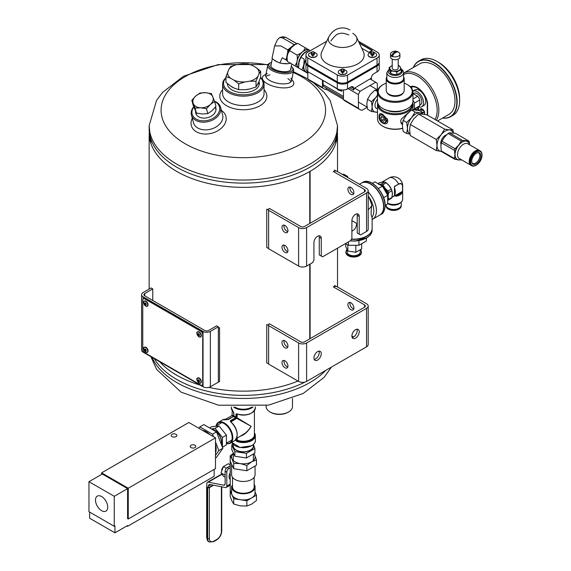 <?xml version="1.0" encoding="UTF-8"?>
<svg xmlns="http://www.w3.org/2000/svg" width="571" height="571" viewBox="0 0 571 571"><rect width="100%" height="100%" fill="white"/><g stroke="black" fill="none" stroke-linecap="round" stroke-linejoin="round"><path stroke-width="0.86" d="M309.76 338.839L309.76 264.23L309.767 338.831M337.518 132.986A94.186 54.373 180 0 1 310.103 171.336A2.355 1.356 0 0 1 309.767 171.528L309.767 223.468L309.76 171.528A94.186 54.373 180 0 1 207.18 183.191A94.186 54.373 180 0 1 149.152 132.986M310.103 338.639L310.103 264.038L310.089 338.646M310.103 223.282L310.103 171.336L310.089 223.282M297.983 381.057A94.186 54.373 180 0 1 208.858 387.374A94.186 54.373 0 0 0 297.983 381.057M200.121 385.082A94.186 54.373 180 0 1 159.652 361.721A94.186 54.373 0 0 0 176.739 375.218A94.186 54.373 0 0 0 200.121 385.082M353.763 308.904A4.24 2.448 60 0 1 349.895 303.365A4.24 2.448 60 0 1 350.023 302.43M333.907 286.442L336.576 286.442L366.539 303.751A5.653 3.262 180 0 1 368.195 306.056A5.653 3.262 180 0 1 366.539 308.361L306.606 342.964A5.653 3.262 180 0 1 298.612 342.964L268.641 325.663L268.641 364.112L298.612 381.414A5.653 3.262 -0 0 0 306.606 381.414L366.539 346.811A5.653 3.262 -0 0 0 368.195 344.506L368.195 306.056M347.896 304.514A4.24 2.448 60 0 1 348.774 302.58A4.24 2.448 60 0 1 353.014 305.021A4.24 2.448 60 0 1 353.014 309.917A4.24 2.448 60 0 1 349.745 308.783A4.24 2.448 60 0 1 347.896 304.514M333.243 286.828L364.548 304.9L364.548 307.205A2.826 1.634 -0 0 0 365.376 306.056A2.826 1.634 -0 0 0 364.548 304.9M352.164 337.49A5.182 2.991 120 0 0 353.556 337.004L351.893 336.048M364.548 307.205L304.607 341.815A2.826 1.634 180 0 1 300.61 341.815L269.312 323.743M268.641 324.128L268.641 325.663M359.216 331.815A5.182 2.991 120 0 0 358.145 329.446A5.182 2.991 120 0 0 352.964 332.436A5.182 2.991 120 0 0 352.964 338.417A5.182 2.991 120 0 0 355.555 338.16A5.182 2.991 120 0 0 359.216 331.815M321.259 353.735A5.182 2.991 120 0 0 320.181 351.358A5.182 2.991 120 0 0 315.006 354.348A5.182 2.991 120 0 0 315.006 360.337A5.182 2.991 120 0 0 317.59 360.08A5.182 2.991 120 0 0 321.259 353.735M353.556 337.004A5.182 2.991 120 0 0 356.946 329.217M314.207 359.409A5.182 2.991 120 0 0 315.599 358.923A5.182 2.991 120 0 0 318.982 351.129M287.955 366.04A4.24 2.448 -120 0 0 286.107 361.771A4.24 2.448 -120 0 0 282.845 360.636A4.24 2.448 -120 0 0 282.845 365.533A4.24 2.448 -120 0 0 287.077 367.974A4.24 2.448 -120 0 0 287.955 366.04M287.955 346.04A4.24 2.448 -120 0 0 286.107 341.779A4.24 2.448 -120 0 0 282.845 340.644A4.24 2.448 -120 0 0 282.845 345.534A4.24 2.448 -120 0 0 287.077 347.982A4.24 2.448 -120 0 0 287.955 346.04M284.094 360.494A4.24 2.448 -120 0 0 284.836 364.377A4.24 2.448 -120 0 0 287.827 366.967M284.094 340.502A4.24 2.448 -120 0 0 284.836 344.384A4.24 2.448 -120 0 0 287.827 346.975M353.763 193.548A4.24 2.448 60 0 1 349.895 188.002A4.24 2.448 60 0 1 350.023 187.074M333.907 171.086L336.576 171.086L366.539 188.387A5.653 3.262 180 0 1 368.195 190.693A5.653 3.262 180 0 1 366.539 192.998L306.606 227.608A5.653 3.262 180 0 1 298.612 227.608L268.641 210.306L268.641 248.756L298.612 266.057A5.653 3.262 0 0 0 306.606 266.057L312.601 262.596L313.929 260.29L313.929 242.604A5.182 2.991 120 0 1 316.191 237.386A5.182 2.991 120 0 1 320.181 236.001A5.182 2.991 120 0 1 321.259 238.371L321.259 256.058L322.586 256.829L350.558 240.677L351.893 238.371L351.893 220.684L357.218 223.761M347.896 189.158A4.24 2.448 60 0 1 348.774 187.217A4.24 2.448 60 0 1 353.014 189.665A4.24 2.448 60 0 1 353.014 194.554A4.24 2.448 60 0 1 349.745 193.419A4.24 2.448 60 0 1 347.896 189.158M333.243 171.471L364.548 189.543L364.548 191.849A2.826 1.634 0 0 0 365.376 190.693A2.826 1.634 0 0 0 364.548 189.543M356.946 213.854A5.182 2.991 120 0 1 357.218 215.303L357.218 232.989L360.551 234.909L366.539 231.455A5.653 3.262 0 0 0 368.195 229.142L368.195 190.693M364.548 191.849L304.607 226.451A2.826 1.634 180 0 1 300.61 226.451L269.312 208.379M268.641 208.765L268.641 210.306M359.216 234.146L359.216 216.459A5.182 2.991 120 0 0 358.145 214.082A5.182 2.991 120 0 0 354.156 215.474A5.182 2.991 120 0 0 351.893 220.684M321.259 256.058L319.26 254.909L319.26 237.222A5.182 2.991 120 0 0 318.982 235.773M287.955 250.676A4.24 2.448 -120 0 0 286.107 246.408A4.24 2.448 -120 0 0 282.845 245.273A4.24 2.448 -120 0 0 282.845 250.169A4.24 2.448 -120 0 0 287.077 252.618A4.24 2.448 -120 0 0 287.955 250.676M287.955 230.684A4.24 2.448 -120 0 0 286.107 226.416A4.24 2.448 -120 0 0 282.845 225.281A4.24 2.448 -120 0 0 282.845 230.177A4.24 2.448 -120 0 0 287.077 232.625A4.24 2.448 -120 0 0 287.955 230.684M284.094 245.13A4.24 2.448 -120 0 0 284.836 249.013A4.24 2.448 -120 0 0 287.827 251.604M284.094 225.138A4.24 2.448 -120 0 0 284.836 229.021A4.24 2.448 -120 0 0 287.827 231.612M291.289 66.307A12.241 4.996 -168.4 0 1 292.045 67.1A12.241 4.996 -168.4 0 1 279.869 71.989A12.241 4.996 -168.4 0 1 270.59 62.71A12.241 4.996 -168.4 0 1 271.603 62.282M290.925 68.099A10.364 4.233 -168.4 0 1 289.568 70.804A10.364 4.233 -168.4 0 1 280.026 71.232A10.364 4.233 -168.4 0 1 271.411 67.085A10.364 4.233 -168.4 0 1 271.232 64.066M292.045 67.1L292.737 67.942A13.183 5.382 -168.4 0 1 293.615 70.576A13.183 5.382 -168.4 0 1 279.619 73.209A13.183 5.382 -168.4 0 1 267.785 65.294A13.183 5.382 -168.4 0 1 269.626 63.21L270.59 62.71M225.988 77.927A19.778 11.42 0 0 0 243.574 94.836A19.778 11.42 0 0 0 260.44 77.685M259.063 81.689A16.009 9.243 180 0 1 254.659 89.954A16.009 9.243 180 0 1 232.012 89.954A16.009 9.243 180 0 1 227.322 83.516M225.988 77.642A20.72 11.962 0 0 0 222.611 84.187A20.72 11.962 0 0 0 243.332 96.149A20.72 11.962 0 0 0 264.052 84.187A20.72 11.962 0 0 0 260.504 77.492M222.611 89.697A23.547 13.59 0 0 0 229.271 107.055A23.547 13.59 0 0 0 259.983 105.763A23.547 13.59 0 0 0 264.052 89.697M222.611 84.187L222.611 93.565A20.72 11.962 0 0 0 235.402 104.614A20.72 11.962 0 0 0 257.985 102.023A20.72 11.962 0 0 0 264.052 93.565L264.052 84.187M192.299 118.276A17.894 12.655 -15 0 0 199.786 133.236A17.894 12.655 -15 0 0 222.405 127.176A17.894 12.655 -15 0 0 221.412 110.481M193.726 106.698A15.067 10.656 -15 0 0 191.442 115.085L193.498 122.765A15.067 10.656 -15 0 0 210.813 129.16A15.067 10.656 -15 0 0 222.611 114.964L220.556 107.284A15.067 10.656 -15 0 0 216.288 102.059A15.067 10.656 -15 0 0 214.546 101.224M290.839 78.227A13.183 5.382 -168.4 0 1 291.553 80.647A13.183 5.382 -168.4 0 1 277.556 83.28A13.183 5.382 -168.4 0 1 265.722 75.365A13.183 5.382 -168.4 0 1 267.328 73.416M287.884 78.591A13.183 5.382 -168.4 0 1 290.917 81.839M265.836 76.707A13.183 5.382 -168.4 0 1 269.905 74.908M291.788 79.505L292.894 80.996A16.009 6.538 -168.4 0 1 276.771 87.135A16.009 6.538 -168.4 0 1 264.352 75.158L265.958 74.216M195.639 111.402A10.385 7.344 -15 0 0 207.13 117.776A10.385 7.344 -15 0 0 215.517 106.948M193.826 106.97A14.125 9.992 -15 0 0 197.887 119.903A14.125 9.992 -15 0 0 216.552 115.606A14.125 9.992 -15 0 0 215.474 101.981A14.125 9.992 -15 0 0 214.667 101.559M191.442 115.085A15.067 10.656 -15 0 0 208.758 121.473A15.067 10.656 -15 0 0 220.556 107.284M334.049 171.086L336.005 171.086L334.556 170.001M268.641 208.85L268.641 209.978L266.764 209.136L266.764 247.593L268.641 248.428M334.049 286.442L336.005 286.442L334.556 285.357M268.641 324.207L268.641 325.334L266.764 324.499L266.764 362.949L268.641 363.784M218.35 382.049L219.571 381.514L219.571 327.683L218.35 328.218M176.739 379.451A94.186 54.373 0 0 0 305.157 382.02A94.186 54.373 0 0 1 176.739 379.451A94.186 54.373 0 0 1 154.206 358.574A94.186 54.373 0 0 0 176.739 379.451M176.739 167.203A94.186 54.373 0 0 0 279.376 178.987A94.186 54.373 0 0 0 337.518 128.753A94.186 54.373 180 0 1 279.376 178.987A94.186 54.373 180 0 1 176.739 167.203A94.186 54.373 180 0 1 149.152 128.753A94.186 54.373 0 0 0 176.739 167.203M149.152 128.753L149.152 125.67L151.044 143.835A94.186 54.373 0 0 0 176.739 171.436A94.186 54.373 0 0 0 270.468 185.054A94.186 54.373 0 0 0 335.627 143.835L337.518 125.663A94.186 54.373 180 0 1 279.376 175.904A94.186 54.373 180 0 1 176.739 164.12A94.186 54.373 180 0 1 149.152 125.67L156.554 100.417L162.507 92.452L183.448 76.286L218.072 64.616L268.092 64.53M266.115 405.553L266.115 406.566A13.183 7.616 0 0 0 269.976 411.948L270.64 412.333A12.241 7.066 0 0 0 287.955 412.333L288.619 411.948A13.183 7.616 0 0 0 292.48 406.566L292.48 398.444M269.976 411.948A13.183 7.616 0 0 0 288.619 411.948M144.763 295.835L144.763 293.523A2.826 1.634 0 0 0 143.935 294.679A2.826 1.634 0 0 0 144.763 295.835L204.696 330.438A2.826 1.634 180 0 0 208.693 330.438L216.687 325.827L218.35 326.783L210.364 331.401L210.364 386.767L218.35 382.156L218.35 326.783M144.763 293.523L152.757 288.912L152.757 300.446M210.364 386.767A5.182 2.991 180 0 1 203.033 386.767L143.1 352.164A5.182 2.991 180 0 1 141.579 350.044L141.579 294.679A5.182 2.991 0 0 1 143.1 292.566L151.087 287.948L152.757 288.912M141.579 294.679A5.182 2.991 0 0 0 143.1 296.792L203.033 331.401A5.182 2.991 0 0 0 210.364 331.401M142.764 349.281L142.764 300.06A2.826 1.634 60 0 1 143.35 298.769A2.826 1.634 60 0 1 144.763 298.911L200.706 331.209A2.826 1.634 60 0 1 202.705 334.67L202.705 383.883A2.826 1.634 60 0 1 202.12 385.175A2.826 1.634 60 0 1 200.706 385.04L144.763 352.742A2.826 1.634 60 0 1 142.764 349.281M143.528 298.69A2.826 1.634 60 0 1 143.685 298.576A2.826 1.634 60 0 1 145.098 298.719L201.035 331.016A2.826 1.634 60 0 1 203.033 334.478L203.033 383.691A2.826 1.634 60 0 1 202.448 384.982A2.826 1.634 60 0 1 202.277 385.061M403.283 92.809A8.372 4.832 180 0 1 395.211 96.356A8.372 4.832 180 0 1 387.138 92.809M389.087 94.329A8.372 4.832 -0 0 0 389.294 94.458A8.372 4.832 -0 0 0 401.135 94.458L401.135 94.458A8.372 4.832 -0 0 0 401.334 94.329M382.691 115.385A4.34 2.505 -120 0 0 379.622 117.155A4.34 2.505 -120 0 0 382.691 122.472A4.34 2.505 -120 0 0 385.76 120.702A4.34 2.505 -120 0 0 382.691 115.385M381.735 120.295L380.771 117.819L381.735 116.448L383.655 117.562L384.618 120.038L383.655 121.409L381.735 120.295L384.169 118.889M407.501 84.715A17.751 10.249 180 0 1 407.765 84.865A17.751 10.249 180 0 1 412.961 92.109L412.961 101.174A17.751 10.249 180 0 1 407.765 108.419A17.751 10.249 180 0 1 382.656 108.419A17.751 10.249 180 0 1 377.46 101.174L377.46 92.109A17.751 10.249 180 0 1 382.656 84.865A17.751 10.249 180 0 1 382.663 84.865A17.751 10.249 180 0 1 382.92 84.715M412.961 92.109A17.751 10.249 180 0 1 395.211 102.359A17.751 10.249 180 0 1 377.46 92.109M407.501 108.569A17.03 9.835 180 0 1 407.251 108.711A17.03 9.835 180 0 1 383.17 108.711A17.03 9.835 180 0 1 382.92 108.569M404.182 83.166A17.03 9.835 180 0 1 407.251 84.572A17.03 9.835 180 0 1 407.251 98.476A17.03 9.835 180 0 1 383.17 98.476A17.03 9.835 180 0 1 383.17 84.572A17.03 9.835 180 0 1 386.239 83.166M387.459 110.517A13.854 7.994 -0 0 0 402.962 110.517M377.717 102.908A17.701 10.221 -0 0 0 377.51 104.472L377.51 118.932A17.701 10.221 -0 0 0 382.691 126.155A17.701 10.221 -0 0 0 402.562 128.225M402.398 124.585C400.642 123.236 400.278 121.416 401.313 119.139L408.265 112.801M377.51 104.472A17.701 10.221 -0 0 0 388.437 113.914A17.701 10.221 -0 0 0 407.73 111.702A17.701 10.221 -0 0 0 412.912 104.472A17.701 10.221 -0 0 0 412.705 102.908M379.13 115.977C379.123 113.493 380.307 112.951 382.691 114.343L387.538 119.546C389.401 127.404 377.745 123.415 379.13 115.977M382.955 126.305A16.987 9.807 -0 0 0 383.198 126.448A16.987 9.807 -0 0 0 402.576 128.354M378.23 104.165A16.987 9.807 -0 0 0 388.93 113.001A16.987 9.807 -0 0 0 407.223 110.824A16.987 9.807 -0 0 0 412.191 104.165M382.777 122.522A4.582 2.648 -120 0 0 382.863 122.572A4.582 2.648 -120 0 0 385.154 122.801L386.11 122.244L387.452 119.546M383.077 114.578L381.528 114.314L380.572 114.864A4.582 2.648 -120 0 0 379.622 116.962A4.582 2.648 -120 0 0 379.622 117.062M385.154 122.801A4.582 2.648 -120 0 0 385.853 119.125A4.582 2.648 -120 0 0 382.863 115.092A4.582 2.648 -120 0 0 380.572 114.864M382.434 116.855L380.771 117.819M386.838 76.971A8.972 5.182 -0 0 0 386.239 78.827L386.239 90.546A8.972 5.182 -0 0 0 388.865 94.208A8.972 5.182 -0 0 0 401.556 94.208L401.556 94.208A8.972 5.182 -0 0 0 404.182 90.546L404.182 78.827A8.972 5.182 -0 0 0 403.583 76.971M401.135 94.458L401.556 94.208L401.135 94.458M386.239 78.827A8.972 5.182 -0 0 0 391.777 83.616A8.972 5.182 -0 0 0 401.556 82.488A8.972 5.182 -0 0 0 404.182 78.827M401.135 81.76A8.372 4.832 -0 0 0 403.583 78.341L403.583 72.617A8.372 4.832 180 0 1 395.211 77.449A8.372 4.832 180 0 1 386.838 72.617L386.838 78.341A8.372 4.832 -0 0 0 392.006 82.809A8.372 4.832 -0 0 0 401.135 81.76M392.348 56.336A5.831 3.369 -60 0 1 398.779 52.375A5.831 3.369 -60 0 1 398.951 52.525A4.711 2.719 180 0 1 399.222 52.753A4.711 2.719 180 0 1 399.921 54.181A4.711 2.719 180 0 1 397.295 56.615A4.711 2.719 180 0 1 392.348 56.336L392.348 56.729A4.711 2.719 -0 0 1 391.47 56.222L392.834 55.437M398.073 52.018L398.073 52.032A5.831 3.369 120 0 0 397.459 51.611A5.831 3.369 120 0 0 391.47 55.83A4.711 2.719 180 0 1 390.5 54.181A4.711 2.719 180 0 1 391.199 52.753A5.867 5.867 0 0 1 397.459 51.611M391.47 55.83L391.47 56.222M399.921 54.181L399.921 57.029A4.711 2.719 180 0 1 395.211 59.748A4.711 2.719 180 0 1 390.5 57.029L390.5 54.181M398.201 59.134L398.201 68.185A2.991 1.727 180 0 1 395.211 69.912A2.991 1.727 180 0 1 392.22 68.185L392.22 59.134M398.201 65.572A5.417 3.126 180 0 1 400.442 67.371A5.417 3.126 180 0 1 399.043 70.397A5.417 3.126 180 0 1 393.812 71.204A5.417 3.126 180 0 1 389.979 68.991A5.417 3.126 180 0 1 391.378 65.972A5.417 3.126 180 0 1 392.22 65.572M391.378 65.972L389.165 67.642L390.785 71.132L393.812 71.204L396.831 72.067L401.256 69.512L399.636 66.022L398.201 65.522M401.256 69.512L401.256 71.982L399.043 73.659L396.831 74.537L393.812 74.466L390.785 73.602L389.165 70.112L389.165 67.642M390.785 71.132L390.785 73.602M396.831 72.067L396.831 74.537M257.699 76.614A15.752 9.093 180 0 1 249.805 81.175L256.029 81.246L259.006 73.795L260.676 71.239L256.122 67.564A15.752 9.093 180 0 1 259.006 73.795M256.122 67.564L252.539 65.501L247.978 63.909L241.754 63.831A15.752 9.093 180 0 1 252.539 65.501M241.754 63.831L236.865 64.587L230.641 66.586L228.971 69.148A15.752 9.093 180 0 1 236.865 64.587M228.971 69.148L225.988 76.6L230.548 78.198A15.752 9.093 180 0 1 227.658 71.967M230.548 78.198L234.131 80.261L238.685 83.93L244.916 81.931A15.752 9.093 180 0 1 234.131 80.261M244.916 81.931L249.805 81.175M225.988 76.6L225.988 82.338L230.548 86.007L234.131 88.077L238.685 89.668L244.916 89.747L249.805 88.99L256.029 86.985L258.97 81.696L260.676 76.971L260.676 71.239M238.685 89.668L238.685 83.93M256.029 86.985L256.029 81.246M234.017 88.013A15.731 9.079 180 0 1 230.663 86.078M249.648 89.012A15.731 9.079 180 0 1 245.073 89.718M258.97 81.696A15.731 9.079 180 0 1 257.742 84.337M436.265 150.566L437.015 145.448A11.77 6.795 120 0 0 441.176 151.372L436.265 150.566L410.313 135.584L409.571 129.603L410.313 124.485L436.265 139.467L441.176 134.72L444.595 129.11L418.636 114.129L413.732 118.875L410.313 124.485M410.021 134.114L406.709 133.507L403.126 131.43L402.384 125.456L403.126 120.331L406.545 114.728L411.448 109.975L415.038 112.052L411.62 117.655A11.77 6.795 120 0 0 407.458 128.382L406.709 122.401L403.126 120.331M418.636 114.129L422.055 114.072L426.965 114.871L452.917 129.853L449.498 129.917A11.77 6.795 120 0 0 441.176 134.72A11.77 6.795 120 0 0 437.015 145.448L436.265 139.467M406.709 133.507L407.458 128.382A11.77 6.795 120 0 0 409.892 133.771L409.964 133.814M406.709 122.401L411.62 117.655A11.77 6.795 120 0 1 419.942 112.851L415.038 112.052M453.196 132.936A11.77 6.795 120 0 0 449.498 129.917L444.595 129.11M411.448 109.975L414.867 109.918L419.771 110.724L423.361 112.794L419.942 112.851A11.77 6.795 120 0 1 421.669 113.379L423.047 114.179M452.917 129.853L453.467 132.979M440.969 144.699A6.452 3.726 -60 0 1 442.082 138.824A6.452 3.726 -60 0 1 446.586 134.849M441.176 151.372A11.77 6.795 120 0 0 441.561 151.386M305.999 62.489A7.537 4.354 -0 0 0 305.949 62.974A7.537 4.354 -0 0 0 307.748 65.793L307.748 71.653L337.29 88.712A7.537 4.354 180 0 0 347.503 88.948L351.058 86.892A3.59 2.07 -60 0 1 352.849 86.713A3.59 2.07 -60 0 1 353.592 88.355L353.613 90.125L349.531 87.77M323.05 80.49L323.05 84.629L343.457 96.413M340.209 89.754L342.029 91.253L337.775 89.833L337.775 89.283L329.317 84.108M353.613 90.125A15.788 9.115 120 0 1 354.67 88.127L360.08 91.246L375.718 82.217A15.788 9.115 -60 0 1 375.789 82.26A15.788 9.115 -60 0 1 377.374 83.644L377.374 89.797M348.082 88.612L358.424 94.579A15.788 9.115 -60 0 1 360.08 91.246M367.139 107.312L361.993 110.282A15.788 9.115 -60 0 1 360.001 109.603A15.788 9.115 -60 0 1 358.424 108.226L358.424 94.579M370.458 79.183A15.788 9.115 120 0 0 370.386 79.141A15.788 9.115 120 0 0 370.315 79.098L375.718 82.217M371.371 79.704L371.371 78.484L370.315 79.098M354.67 88.127L353.613 88.741M307.748 65.793L337.29 82.852A7.537 4.354 -0 0 0 347.503 83.088L377.038 66.029A7.537 4.354 -0 0 0 379.244 62.953A7.537 4.354 -0 0 0 379.201 62.467M379.244 62.953L379.244 68.813A7.537 4.354 180 0 1 377.038 71.889L373.891 73.709A3.59 2.07 -60 0 0 371.357 78.106L353.592 88.726M307.748 71.653A7.537 4.354 180 0 1 305.949 68.834L305.949 62.974M326.262 88.005L326.02 89.519A15.788 9.115 -60 0 1 324.035 88.84L309.396 80.39A15.788 9.115 -60 0 1 307.819 79.005L307.819 71.696M343.457 97.934L323.978 86.685A4.497 2.598 -60 0 1 323.05 84.629M326.262 89.376L343.457 99.304M360.001 109.603L345.034 100.967A15.788 9.115 -60 0 1 343.457 99.582L358.424 108.226M343.457 99.582L343.457 89.954M324.035 88.84A15.788 9.115 -60 0 1 322.458 87.456L322.458 80.147M307.819 79.005L322.458 87.456M326.762 41.226L308.154 51.968A7.537 4.354 -0 0 0 305.949 55.044L305.949 61.996A7.537 4.354 -0 0 0 307.748 64.823L337.29 81.874A7.537 4.354 -0 0 0 347.503 82.11L377.038 65.058A7.537 4.354 -0 0 0 379.244 61.982L379.244 55.023A7.537 4.354 -0 0 0 377.445 52.204L358.438 41.226M359.195 42.839L372.199 50.348L368.816 52.304L361.721 48.207M368.067 54.959A4.304 2.484 -0 0 0 368.067 55.037A4.304 2.484 -0 0 0 369.323 56.793A4.304 2.484 -0 0 0 374.019 57.328A4.304 2.484 -0 0 0 376.674 55.037A4.304 2.484 -0 0 0 376.674 54.959M308.526 54.959A4.304 2.484 -0 0 0 308.518 55.037A4.304 2.484 -0 0 0 309.782 56.793A4.304 2.484 -0 0 0 314.471 57.328A4.304 2.484 -0 0 0 317.133 55.037A4.304 2.484 -0 0 0 317.133 54.959M338.296 72.146A4.304 2.484 -0 0 0 338.289 72.224A4.304 2.484 -0 0 0 339.552 73.98A4.304 2.484 -0 0 0 344.249 74.523A4.304 2.484 -0 0 0 346.904 72.224A4.304 2.484 -0 0 0 346.904 72.146M328.746 37.008L321.794 51.768A21.562 12.448 -0 0 0 342.6 67.485A21.562 12.448 -0 0 0 363.406 51.768L356.447 37.008A14.354 8.287 180 0 1 349.802 46.351A14.354 8.287 180 0 1 332.45 45.045A14.354 8.287 180 0 1 328.746 37.008A14.354 8.287 180 0 1 328.789 36.929C332.679 30.042 337.639 28.721 338.417 28.55C342.436 27.394 346.262 27.851 349.909 29.92M305.949 55.044A7.537 4.354 -0 0 0 307.748 57.864L337.29 74.922A7.537 4.354 -0 0 0 347.503 75.151L377.038 58.099A7.537 4.354 -0 0 0 379.244 55.023M307.748 64.823L307.748 57.864M347.503 88.948L347.503 83.088M347.503 82.11L347.503 75.151M344.441 69.783A4.304 2.484 180 0 1 346.904 72.025A4.304 2.484 180 0 1 344.249 74.323A4.304 2.484 180 0 1 339.552 73.787A4.304 2.484 180 0 1 338.289 72.025A4.304 2.484 180 0 1 340.751 69.783M314.671 52.596A4.304 2.484 180 0 1 317.133 54.837A4.304 2.484 180 0 1 314.471 57.136A4.304 2.484 180 0 1 309.782 56.6A4.304 2.484 180 0 1 308.518 54.837A4.304 2.484 180 0 1 310.981 52.596M374.212 52.596A4.304 2.484 180 0 1 376.674 54.837A4.304 2.484 180 0 1 374.019 57.136A4.304 2.484 180 0 1 369.323 56.6A4.304 2.484 180 0 1 368.067 54.837A4.304 2.484 180 0 1 370.522 52.596M311.473 53.667A1.913 1.106 180 0 1 312.33 51.818A1.913 1.106 180 0 1 314.678 53.174A1.913 1.106 180 0 1 311.473 53.667M313.971 52.225L314.385 53.124L313.243 53.788L311.68 53.546L311.266 52.646L312.408 51.982L313.971 52.225M341.244 70.854A1.913 1.106 180 0 1 342.1 69.005A1.913 1.106 180 0 1 344.449 70.361A1.913 1.106 180 0 1 341.244 70.854M343.742 69.412L344.156 70.319L343.014 70.975L341.458 70.733L341.037 69.833L342.179 69.177L343.742 69.412M343.713 70.975L344.156 71.882L344.156 70.711M344.156 71.882L343.014 72.538L341.458 72.296L341.037 70.711M341.037 71.396L341.658 71.04M371.014 53.667A1.913 1.106 180 0 1 371.871 51.818A1.913 1.106 180 0 1 374.219 53.174A1.913 1.106 180 0 1 371.014 53.667M373.513 52.225L373.934 53.124L372.784 53.788L371.229 53.546L370.807 52.646L371.949 51.982L373.513 52.225M359.387 43.239L371.949 50.491M352.75 33.325A14.354 8.287 180 0 1 356.447 37.008M373.484 53.788L373.934 54.688L373.934 53.524M373.934 54.688L372.784 55.351L371.229 55.109L370.807 53.524M370.807 54.209L371.428 53.845M313.943 53.788L314.385 54.688L314.385 53.524M314.385 54.688L313.243 55.351L311.68 55.109L311.266 53.524M311.266 54.209L311.887 53.845M341.401 90.732L337.775 89.833M338.118 89.64L338.118 89.126M296.149 44.088L294.201 44.609L282.645 37.943L279.833 37.5L282.638 36.751L285.471 37.186L295.842 43.168M296.977 43.724L285.643 37.279M294.201 44.609L287.791 49.891L280.989 45.966L274.651 45.866L272.01 58.349L273.973 59.969A10.05 4.104 11.6 0 0 277.906 62.203L278.298 62.432A10.199 4.168 11.6 0 0 281.846 63.41L278.298 62.432M279.833 37.5L277.413 39.742M289.576 48.771A10.199 5.888 120 0 0 287.727 52.068L286.571 57.907A10.199 5.888 120 0 0 287.192 60.355M281.846 63.41L282.374 63.438A10.05 4.104 11.6 0 0 287.813 63.695L290.86 63.153M294.615 44.888A10.606 6.124 120 0 0 294.55 44.923L297.769 43.403L305.349 47.778L303.572 50.84L300.931 53.182L297.12 55.073L297.391 59.313L296.684 62.774L294.921 65.843L298.604 67.97L299.047 62.218L300.817 57.2L304.279 53.167L309.061 49.891L310.41 50.669M294.686 44.845L291.317 47.636L289.547 50.698L297.12 55.073M309.032 49.905L305.349 47.778M289.547 50.698L287.784 53.767L287.07 57.228L287.341 61.468L294.921 65.843M287.341 61.468L288.369 62.061M296.684 62.774A10.606 6.124 120 0 0 297.976 67.606M308.404 49.541A10.606 6.124 120 0 0 303.572 50.84M300.931 53.182A10.606 6.124 120 0 0 297.391 59.313M308.861 49.998A10.299 5.946 120 0 0 306.042 49.927A10.299 5.946 120 0 0 298.012 58.185A10.299 5.946 120 0 0 298.604 67.778M287.07 57.228A10.606 6.124 120 0 0 287.049 57.921A10.606 6.124 120 0 0 287.049 57.999M291.317 47.636A10.606 6.124 120 0 0 287.784 53.767M294.55 44.923A10.606 6.124 120 0 0 293.965 45.287M298.647 65.444A10.299 5.946 -60 0 1 306.87 51.204M286.571 57.907L285.793 59.834L287.406 60.74M285.793 59.834L282.267 57.742L279.933 62.917M282.374 63.438L287.813 63.695M287.791 49.891L287.727 52.068M273.973 59.969L277.906 62.203M196.381 113.037L195.068 108.126L200.599 107.798A10.357 7.323 165 0 1 193.276 103.565L191.827 100.275L193.141 105.185L196.381 113.037L202.255 113.972L207.794 113.643L212.048 110.653L215.959 106.399L214.646 101.488L211.406 93.637L205.531 92.702L199.993 93.03L195.739 96.021A10.357 7.323 165 0 1 205.531 92.702A10.357 7.323 165 0 1 212.855 96.927A10.357 7.323 165 0 1 210.392 104.479L214.646 101.488M191.827 100.275L195.739 96.021A10.357 7.323 165 0 0 193.276 103.565L195.068 108.126M206.474 108.733L210.392 104.479A10.357 7.323 165 0 1 200.599 107.798L206.474 108.733L207.794 113.643M417.815 107.284A3.226 1.863 60 0 1 418.429 110.446M414.924 108.954A0.835 0.485 60 0 1 415.096 109.939M418.543 110.474A3.226 1.863 -120 0 0 417.986 107.184M424.132 114.336A3.226 1.863 -120 0 0 424.424 111.709A3.226 1.863 -120 0 0 422.362 109.018A3.226 1.863 -120 0 0 420.748 108.854A3.226 1.863 -120 0 0 420.684 108.897M421.683 106.777L423.889 105.507A8.972 5.182 -120 0 0 425.745 101.395A8.972 5.182 -120 0 0 419.399 90.411A8.972 5.182 -120 0 0 414.917 89.968L412.883 91.139A8.972 5.182 60 0 1 419.735 93.751A8.972 5.182 60 0 1 423.546 102.666A8.972 5.182 60 0 1 421.683 106.777A8.972 5.182 60 0 1 418.457 106.913M413.768 109.618L414.196 109.868M412.005 87.213A13.597 7.851 -120 0 0 411.356 87.855M413.247 93.694L413.911 93.309A6.581 3.797 60 0 1 417.201 93.637A6.581 3.797 60 0 1 421.498 99.433A6.581 3.797 60 0 1 420.492 104.7L419.821 105.085M412.961 93.53L417.679 96.256A7.473 4.318 60 0 1 419.821 99.961L419.821 105.763A7.473 4.318 60 0 1 418.907 106.649L413.497 109.775A7.473 4.318 60 0 1 413.368 109.846M412.961 98.983L417.679 96.256M412.961 100.296A7.473 4.318 60 0 1 414.41 103.087L419.821 99.961M414.41 103.087L414.41 108.89L419.821 105.763M414.41 108.89A7.473 4.318 60 0 1 413.497 109.775M412.762 103.13A4.846 2.798 60 0 1 413.183 105.278A4.846 2.798 60 0 1 412.912 106.663M419.928 110.81A3.226 1.863 60 0 1 420.577 108.954A3.226 1.863 60 0 1 423.653 110.567A3.226 1.863 60 0 1 424.075 114.328M421.177 109.504A3.026 1.749 60 0 1 421.855 109.896M414.917 109.925L414.917 108.954M427.608 102.288L427.608 103.158L427.608 102.288M437.536 120.981L448.949 114.386A29.2 16.859 -120 0 0 453.424 90.996A29.2 16.859 -120 0 0 434.353 65.265A29.2 16.859 -120 0 0 419.756 63.816L403.618 73.138A29.2 16.859 60 0 1 430.577 86.464A29.2 16.859 60 0 1 436.344 120.288M442.675 118.011A31.783 18.351 -120 0 0 456.422 96.956A31.783 18.351 -120 0 0 434.353 63.153A31.783 18.351 -120 0 0 413.475 67.442M442.546 118.09A32.019 18.486 -120 0 0 450.533 116.741A32.019 18.486 -120 0 0 455.444 91.075A32.019 18.486 -120 0 0 434.524 62.86A32.019 18.486 -120 0 0 418.507 61.275A32.019 18.486 -120 0 0 413.347 67.514M450.533 116.741L453.003 115.313A32.019 18.486 -120 0 0 459.634 100.653A32.019 18.486 -120 0 0 436.993 61.432A32.019 18.486 -120 0 0 420.977 59.848L418.507 61.275M436.993 61.432L438.685 62.41L436.993 61.432M459.634 100.653L459.634 98.697A29.628 17.109 -120 0 0 438.685 62.41M305.949 59.584A10.456 6.038 120 0 0 303.779 64.951L304.222 59.17L300.817 57.2M308.047 73.452L305.692 72.089A10.456 6.038 120 0 1 303.779 64.951L302.016 69.969L298.604 67.999M307.341 72.574A10.456 6.038 120 0 1 305.692 72.089L302.016 69.969M305.949 60.041A10.05 5.803 120 0 0 305.892 71.739L307.819 72.845L305.892 71.739M377.46 99.204A6.459 3.726 120 0 0 374.997 105.307A6.459 3.726 120 0 0 376.339 108.262L377.51 108.94M377.51 112.066A10.464 6.045 -60 0 1 375.868 112.209A10.464 6.045 -60 0 1 372.164 106.941A10.464 6.045 -60 0 1 375.868 97.405A10.464 6.045 -60 0 1 377.46 95.692M377.902 94.386L375.868 97.405L371.507 101.624L372.164 106.941L371.507 111.495L377.51 112.273M371.507 101.624L367.496 99.311L370.536 94.329L374.897 90.111L377.481 91.596M367.496 99.311L366.839 103.865L367.496 109.182L371.507 111.495M374.897 90.111L377.938 90.054M347.753 177.538L347.753 176.824A0.942 0.542 120 0 0 347.561 176.396A0.942 0.542 120 0 0 347.089 176.446L346.469 176.796M347.561 176.396L343.756 174.198A0.942 0.542 120 0 0 343.285 174.248L342.671 174.605M372.142 218.821L372.142 228.486A18.458 10.656 180 0 1 351.486 239.071M368.195 209.621A18.458 10.656 180 0 0 371.842 204.932C370.829 211.998 370.9 216.045 372.049 217.08L372.114 219.471M351.893 231.169L352.957 230.563A18.429 10.642 -120 0 0 356.333 225.731L356.854 223.761A16.759 9.678 -120 0 0 356.904 223.582M356.333 225.731A18.429 10.642 -120 0 0 356.718 223.468M371.842 204.932L368.787 196.831A16.759 9.678 -120 0 1 372.049 217.08M372.442 183.341L374.961 181.885L382.413 186.189L387.68 195.311L387.68 203.911L385.161 205.367M387.68 195.311L383.619 197.652M382.413 186.189L378.352 188.53M379.858 215.024A18.429 10.642 -120 0 0 379.958 214.967A18.429 10.642 -120 0 0 383.776 206.531A18.429 10.642 -120 0 0 375.732 187.98A18.429 10.642 -120 0 0 361.529 183.041A18.429 10.642 -120 0 0 361.429 183.098M372.142 219.457A18.429 10.642 -120 0 0 372.613 219.207L379.758 215.081A18.429 10.642 -120 0 0 379.758 193.797A18.429 10.642 -120 0 0 361.329 183.155L359.409 184.269M372.613 219.207A18.429 10.642 -120 0 0 368.195 192.027M351.358 239.292A18.458 10.656 0 0 0 372.142 228.721A18.458 10.656 0 0 0 372.142 228.607M345.498 243.603L348.417 245.287L358.945 245.287L358.945 240.669M348.417 245.287L348.417 241.918M358.945 245.287L366.396 240.991L366.396 238.143M114.264 526.298L114.264 496.306L88.962 481.696L88.962 511.687L114.264 526.298L114.935 525.912L114.935 532.836L127.59 525.527L127.59 526.298L214.161 476.314L214.161 469.391M128.254 518.996L128.254 488.234L101.617 472.852L188.858 422.483L215.495 437.864L215.495 468.627L128.254 518.996L127.59 518.611L127.59 488.619L114.264 496.306M89.626 512.073L89.626 518.225L114.935 532.836M127.59 488.619L102.28 474.009L88.962 481.696M107.733 507.148A8.651 4.996 60 0 1 105.942 511.109A8.651 4.996 60 0 1 97.284 506.113A8.651 4.996 60 0 1 97.284 496.12A8.651 4.996 60 0 1 103.958 498.44A8.651 4.996 60 0 1 107.733 507.148M126.919 525.912L127.59 526.298M101.617 472.852L101.617 474.394M215.495 437.864L128.254 488.234M172.042 436.615A2.826 1.634 -0 0 0 176.039 436.615A2.826 1.634 -0 0 0 176.867 435.459A2.826 1.634 -0 0 0 174.041 433.832A2.826 1.634 -0 0 0 171.214 435.459A2.826 1.634 -0 0 0 172.042 436.615M191.021 447.571A2.826 1.634 -0 0 0 195.018 447.571A2.826 1.634 -0 0 0 195.846 446.422A2.826 1.634 -0 0 0 193.019 444.788A2.826 1.634 -0 0 0 190.193 446.422A2.826 1.634 -0 0 0 191.021 447.571M215.495 452.774A14.125 8.158 -120 0 0 215.495 444.488M209.757 434.552A14.125 8.158 -120 0 0 202.584 430.413M215.495 457.892L216.516 457.3L222.861 448.271L216.516 431.912L212.519 434.217L199.821 426.887L198.858 428.257M222.861 448.271L218.871 450.576L215.495 441.883M213.483 436.701L212.519 434.217M216.516 431.912L203.818 424.581L199.821 426.887M215.495 455.373L218.871 450.576M236.572 438.571L236.572 440.312L235.944 440.334L236.758 441.433L236.68 438.414M233.246 416.687L233.867 415.945L233.518 412.012M227.294 419.721L233.339 416.516L233.767 415.781L235.944 417.144L235.909 418.272L236.572 417.123L235.944 417.144L235.944 414.182L237.015 413.904L235.944 414.182M236.63 438.442L245.623 432.932L248.599 429.942L251.161 426.309L236.944 418.479L237.272 414.118M233.432 416.445L232.033 415.538L232.269 410.742M240.848 436.001C244.795 434.545 248.228 431.319 251.161 426.309L237.272 417.915L230.991 421.919M233.753 415.888L232.269 415.131M230.391 420.734L230.684 421.798L230.391 420.734L235.616 417.715L233.539 416.516L228.307 419.535M233.825 412.683L233.867 415.609M236.03 450.155A10.335 5.967 -0 0 0 248.378 451.147A10.335 5.967 -0 0 0 253.388 444.552L253.381 445.937A10.05 5.803 -0 0 1 243.332 451.74A10.05 5.803 -0 0 1 233.289 445.937L233.289 444.559A10.335 5.967 -0 0 0 236.03 450.155M254.887 448.492L246.429 453.381L246.429 457.999L254.887 453.11L254.887 448.492L253.403 444.538M232.768 444.045L231.776 444.916L234.874 451.59L246.429 453.381M234.874 451.59L234.874 456.208L231.776 449.534L231.776 444.916M246.429 457.999L234.874 456.208M208.515 485.978A2.991 1.727 -120 0 1 209.136 484.615A2.991 1.727 -120 0 1 209.971 484.501L225.352 487.541A2.991 1.727 -120 0 0 226.187 487.427A2.991 1.727 -120 0 0 226.808 486.057L226.808 472.124A2.991 1.727 -60 0 1 228.921 468.463L227.258 467.506A2.991 1.727 120 0 0 225.138 471.168L225.138 483.708A2.991 1.727 -120 0 1 224.524 485.079A2.991 1.727 -120 0 1 223.689 485.186L208.308 482.152A2.991 1.727 -120 0 0 207.473 482.259A2.991 1.727 -120 0 0 206.852 483.63L206.852 486.777L208.515 487.734L208.515 485.978L210.799 484.665M227.258 467.506L230.206 465.8M213.062 485.114L208.515 487.734M222.426 474.844L221.334 474.629A2.991 1.727 -120 0 0 220.499 474.737L207.473 482.259M253.881 453.995A11.77 6.795 180 0 1 254.709 455.251L256.465 459.905L256.465 465.194L246.85 470.747L233.725 468.712L230.206 461.132L230.206 455.844L233.211 453.374M231.612 464.173L231.612 474.701A11.72 6.766 0 0 0 243.332 481.467A11.72 6.766 0 0 0 255.059 474.701L255.059 466.007M232.504 477.292L232.504 487.006A10.828 6.252 0 0 0 243.332 493.258A10.828 6.252 0 0 0 254.166 487.006L254.166 477.292M232.504 486.299L231.776 485.878A11.72 6.766 0 0 0 231.612 487.006A11.72 6.766 0 0 0 243.332 493.772A11.72 6.766 0 0 0 255.059 487.006A11.72 6.766 0 0 0 254.166 484.415M231.612 487.006L231.612 493.158A11.72 6.766 0 0 0 243.332 499.925A11.72 6.766 0 0 0 255.059 493.158L255.059 487.006M246.85 470.747L246.85 465.451L240.284 463.581L233.725 463.424L231.962 458.77L230.206 455.844M233.725 468.712L233.725 463.424M233.725 504L240.284 505.877L246.85 506.034L246.85 500.738L233.725 498.704L233.725 504L231.962 501.067L230.206 496.42L230.206 461.132M256.465 459.905L251.661 461.818A11.77 6.795 180 0 0 254.709 455.251L254.009 453.895M233.268 453.495A11.77 6.795 180 0 0 231.962 458.77A11.77 6.795 180 0 0 240.284 463.581A11.77 6.795 180 0 0 251.661 461.818L246.85 465.451M246.85 506.034L251.661 504.114L256.465 500.482L256.465 495.185L246.85 500.738M255.059 492.152L256.465 495.185M233.725 498.704L230.206 491.124L231.612 491.938M230.206 479.404A5.981 3.455 -60 0 1 229.092 476.742A5.981 3.455 -60 0 1 230.206 472.795M228.921 468.463L230.206 467.728M213.568 485.214L209.35 487.648A1.178 0.678 180 0 1 207.687 487.648L207.009 487.256A1.178 0.678 180 0 1 206.666 486.777A1.178 0.678 180 0 1 206.852 486.406M230.206 464.801L228.343 463.723L223.461 466.543L221.02 472.838L225.081 475.179M221.02 472.838L223.461 476.314L225.138 477.285M223.461 466.543L226.38 468.227M223.382 466.757A3.59 2.07 120 0 0 221.719 471.032M212.162 429.399A10.05 5.803 60 0 1 219.214 435.181A10.05 5.803 60 0 1 221.348 444.352M211.591 429.064A10.335 5.967 60 0 1 214.432 430.042A10.335 5.967 60 0 1 221.491 444.73M209.607 427.922L211.77 426.673L219.093 426.023L226.423 435.131L226.423 444.902L222.447 447.193M226.423 435.131L222.419 437.443L215.096 428.329L211.42 428.964M222.419 447.207L222.419 437.443M219.093 426.023L215.096 428.329M345.676 243.71L345.676 246.415L347.818 251.04L355.826 252.275L361.686 248.892L361.686 243.71M347.818 251.04L347.818 244.945M355.826 252.275L355.826 245.287M360.258 249.72L360.258 251.939A6.581 3.797 180 0 1 358.331 254.623A6.581 3.797 180 0 1 351.165 255.451A6.581 3.797 180 0 1 347.104 251.939L347.104 249.491M360.372 249.655A7.773 4.489 180 0 1 361.457 251.939A7.773 4.489 180 0 1 359.18 255.116A7.773 4.489 180 0 1 350.708 256.086A7.773 4.489 180 0 1 345.905 251.939A7.773 4.489 180 0 1 347.104 249.548M361.436 252.239A7.773 4.489 180 0 1 361.457 252.539A7.773 4.489 180 0 1 359.18 255.715A7.773 4.489 180 0 1 350.708 256.686A7.773 4.489 180 0 1 345.905 252.539A7.773 4.489 180 0 1 345.926 252.239M479.19 151.208A8.051 4.647 -60 0 1 482.038 155.262A8.051 4.647 -60 0 1 476.35 165.119A8.051 4.647 -60 0 1 470.847 160.016A8.051 4.647 -60 0 1 479.19 151.208M478.655 152.593A6.531 3.769 -60 0 1 479.347 160.872A6.531 3.769 -60 0 1 472.031 162.942A6.531 3.769 -60 0 1 473.081 156.661A6.531 3.769 -60 0 1 477.998 152.614A6.531 3.769 -60 0 1 478.655 152.593M471.039 165.333A8.529 4.925 -60 0 1 470.996 165.304A8.529 4.925 -60 0 1 470.996 155.455A8.529 4.925 -60 0 1 479.526 150.537A8.529 4.925 -60 0 1 479.569 150.558M469.605 144.806A10.464 6.045 120 0 0 466.007 140.901A10.464 6.045 120 0 0 458.606 145.177A10.464 6.045 120 0 0 454.909 154.712A10.464 6.045 120 0 0 458.606 159.973A10.464 6.045 120 0 0 461.075 159.573M480.275 150.965L479.611 150.58A8.529 4.925 120 0 0 471.082 155.505A8.529 4.925 120 0 0 471.082 165.354L471.746 165.733A8.529 4.925 -60 0 1 471.225 156.875A8.529 4.925 -60 0 1 479.026 150.58A8.529 4.925 -60 0 1 480.275 150.965A8.529 4.925 -60 0 1 482.038 154.869A8.529 4.925 -60 0 1 482.038 155.069M476.178 165.212A8.529 4.925 -60 0 1 476.007 165.312A8.529 4.925 -60 0 1 472.995 166.118A8.529 4.925 -60 0 1 471.746 165.733M477.57 152.693A5.981 3.455 -60 0 1 477.784 152.707A5.981 3.455 -60 0 1 478.662 152.978A5.981 3.455 -60 0 1 478.662 159.88A5.981 3.455 -60 0 1 472.681 163.335A5.981 3.455 -60 0 1 471.896 162.528M441.297 150.951L440.869 146.604L441.297 142.757A11.606 6.702 120 0 1 441.918 141.137L444.566 137.069L448.064 133.493A11.606 6.702 120 0 1 449.32 132.772L462.503 140.38A11.606 6.702 120 0 0 461.254 141.108L458.606 145.177L455.108 148.753A11.606 6.702 120 0 0 454.48 150.366L454.909 154.712L454.48 158.56L441.297 150.951A11.606 6.702 120 0 0 441.918 151.843L455.108 159.452L461.254 160.001A11.606 6.702 120 0 0 461.554 159.851M462.503 140.38L468.648 140.93A11.606 6.702 120 0 1 469.276 141.822L469.662 144.834M449.32 132.772L455.465 133.314L468.648 140.93M448.064 133.493L461.254 141.108M441.918 141.137L455.108 148.753M441.297 142.757L454.48 150.366M454.48 158.56A11.606 6.702 120 0 0 455.108 159.452M378.616 184.454L381.585 183.976A9.878 5.703 60 0 1 382.856 184.711L384.954 188.116A8.972 5.182 60 0 1 388.13 196.296L388.565 199.422A9.878 5.703 60 0 1 387.93 200.328L391.285 198.387A9.878 5.703 -120 0 0 391.92 197.487L392.356 193.855L391.92 190.721A9.878 5.703 -120 0 0 391.285 189.087L389.186 185.675L386.21 182.777A9.878 5.703 -120 0 0 384.94 182.042L379.865 182.492L377.945 183.605M387.68 198.744A8.972 5.182 60 0 0 388.13 196.296L388.565 192.663L391.92 190.721M388.565 199.422L391.92 197.487M382.856 184.711L386.21 182.777M379.437 184.469A8.972 5.182 60 0 1 384.954 188.116L387.93 191.021L391.285 189.087M381.585 183.976L384.94 182.042M387.93 191.021A9.878 5.703 60 0 1 388.565 192.663M383.683 181.971A9.043 5.218 -120 0 0 382.056 182.106M392.277 195.275A9.043 5.218 -120 0 0 392.099 191.435M391.699 190.093A9.043 5.218 -120 0 0 387.359 183.748M394.44 187.952L394.468 186.688L398.594 184.062L394.418 186.467L394.44 187.952A9.043 5.218 60 0 1 394.44 195.432L395.881 196.267L395.796 195.774L394.368 195.489M391.984 197.188L394.433 195.71M402.362 192.527L402.598 191.192L402.013 192.184L402.362 192.527A9.043 5.218 0 0 1 395.881 196.267M391.963 197.259L394.59 195.817M387.68 203.183A9.043 5.218 0 0 0 396.909 204.104A9.043 5.218 0 0 0 402.598 199.807A9.043 5.218 0 0 0 402.648 199.243L402.648 185.803A9.043 9.043 0 0 0 389.087 177.974L381.892 182.128M385.989 205.11A7.623 4.404 0 0 0 385.989 205.16L385.989 205.924A7.623 4.404 0 0 0 388.216 209.036A7.623 4.404 0 0 0 399.001 209.036A7.623 4.404 0 0 0 401.235 205.924L401.235 205.16A7.623 4.404 0 0 0 401.227 205.11M388.394 209.136A7.145 4.125 0 0 0 388.558 209.229L388.216 209.036L388.558 209.229A7.145 4.125 0 0 0 398.658 209.229A7.145 4.125 0 0 0 398.822 209.136M385.989 205.16A7.623 4.404 0 0 0 388.216 208.272A7.623 4.404 0 0 0 396.524 209.229A7.623 4.404 0 0 0 401.235 205.16M382.663 186.624A8.073 4.661 60 0 1 387.423 194.868M385.989 204.889L385.989 205.06A7.623 4.404 0 0 0 388.216 208.172A7.623 4.404 0 0 0 396.524 209.129A7.623 4.404 0 0 0 401.235 205.06L401.235 202.048M394.547 195.268L394.418 186.467M306.606 342.964L306.606 381.414M366.539 346.811L366.539 308.361M298.612 381.414L298.612 342.964M366.539 231.455L366.539 192.998M306.606 227.608L306.606 266.057M298.612 266.057L298.612 227.608M319.26 237.222L321.259 238.371M357.218 215.303L359.216 216.459M151.965 357.282A94.186 54.373 0 0 0 176.739 382.534A94.186 54.373 0 0 0 325.834 370.315M293.23 72.453A82.245 47.486 180 0 1 305.242 141.465A82.245 47.486 180 0 1 185.175 143.778A82.245 47.486 180 0 1 172.977 85.607A82.245 47.486 180 0 1 267.906 64.887M143.1 352.164L143.1 350.744M143.1 298.983L143.1 296.792M203.033 331.401L203.033 386.767M201.313 381.635A2.755 1.592 -120 0 0 199.372 378.166A2.755 1.592 -120 0 0 199.286 378.123M197.102 378.744A2.991 1.727 60 0 1 197.652 377.959A2.991 1.727 60 0 1 199.143 378.109A2.991 1.727 60 0 1 201.099 380.743A2.991 1.727 60 0 1 200.642 383.141A2.991 1.727 60 0 1 199.686 383.22M200.671 383.12A2.991 1.727 -120 0 0 200.699 383.105A2.991 1.727 -120 0 0 201.156 380.707A2.991 1.727 -120 0 0 199.2 378.073A2.991 1.727 -120 0 0 197.709 377.923A2.991 1.727 -120 0 0 197.68 377.945M196.974 379.472A2.848 1.642 60 0 1 198.994 378.309A2.848 1.642 60 0 1 201.006 381.799A2.848 1.642 60 0 1 198.994 382.963A2.848 1.642 60 0 1 196.974 379.472M197.78 380.343A1.221 0.699 60 0 1 199.072 380.222A1.221 0.699 60 0 1 199.072 381.949A1.221 0.699 60 0 1 197.78 380.343M199.472 381.028A0.942 0.542 60 0 1 199.279 381.556A0.942 0.542 60 0 1 198.551 381.307A0.942 0.542 60 0 1 198.144 380.357A0.942 0.542 60 0 1 198.337 379.929A0.942 0.542 60 0 1 198.894 380.029M148.039 350.88A2.755 1.592 -120 0 0 146.097 347.411A2.755 1.592 -120 0 0 146.012 347.368M143.828 347.989A2.991 1.727 60 0 1 144.37 347.204A2.991 1.727 60 0 1 145.869 347.346A2.991 1.727 60 0 1 147.825 349.987A2.991 1.727 60 0 1 147.361 352.378A2.991 1.727 60 0 1 146.412 352.464M147.397 352.364A2.991 1.727 -120 0 0 147.425 352.343A2.991 1.727 -120 0 0 147.882 349.952A2.991 1.727 -120 0 0 145.926 347.318A2.991 1.727 -120 0 0 144.434 347.168A2.991 1.727 -120 0 0 144.406 347.182M143.699 348.717A2.848 1.642 60 0 1 145.719 347.553A2.848 1.642 60 0 1 147.732 351.044A2.848 1.642 60 0 1 145.719 352.207A2.848 1.642 60 0 1 143.699 348.717M144.506 349.58A1.221 0.699 60 0 1 145.798 349.466A1.221 0.699 60 0 1 145.798 351.186A1.221 0.699 60 0 1 144.506 349.58M146.197 350.273A0.942 0.542 60 0 1 146.005 350.801A0.942 0.542 60 0 1 145.277 350.544A0.942 0.542 60 0 1 144.87 349.602A0.942 0.542 60 0 1 145.063 349.166A0.942 0.542 60 0 1 145.619 349.266M201.313 335.498A2.755 1.592 -120 0 0 199.372 332.029A2.755 1.592 -120 0 0 199.286 331.987M197.102 332.608A2.991 1.727 60 0 1 197.652 331.822A2.991 1.727 60 0 1 199.143 331.972A2.991 1.727 60 0 1 201.099 334.606A2.991 1.727 60 0 1 200.642 337.004A2.991 1.727 60 0 1 199.686 337.083M200.671 336.983A2.991 1.727 -120 0 0 200.699 336.969A2.991 1.727 -120 0 0 201.156 334.57A2.991 1.727 -120 0 0 199.2 331.937A2.991 1.727 -120 0 0 197.709 331.787A2.991 1.727 -120 0 0 197.68 331.808M196.974 333.336A2.848 1.642 60 0 1 198.994 332.172A2.848 1.642 60 0 1 201.006 335.662A2.848 1.642 60 0 1 198.994 336.826A2.848 1.642 60 0 1 196.974 333.336M197.78 334.199A1.221 0.699 60 0 1 199.072 334.085A1.221 0.699 60 0 1 199.072 335.812A1.221 0.699 60 0 1 197.78 334.199M199.472 334.892A0.942 0.542 60 0 1 199.279 335.42A0.942 0.542 60 0 1 198.551 335.17A0.942 0.542 60 0 1 198.144 334.221A0.942 0.542 60 0 1 198.337 333.792A0.942 0.542 60 0 1 198.894 333.892M148.039 304.743A2.755 1.592 -120 0 0 146.097 301.274A2.755 1.592 -120 0 0 146.012 301.231M143.828 301.845A2.991 1.727 60 0 1 144.37 301.06A2.991 1.727 60 0 1 145.869 301.21A2.991 1.727 60 0 1 147.825 303.843A2.991 1.727 60 0 1 147.361 306.242A2.991 1.727 60 0 1 146.412 306.327M147.397 306.227A2.991 1.727 -120 0 0 147.425 306.206A2.991 1.727 -120 0 0 147.882 303.815A2.991 1.727 -120 0 0 145.926 301.174A2.991 1.727 -120 0 0 144.434 301.031A2.991 1.727 -120 0 0 144.406 301.045M143.699 302.58A2.848 1.642 60 0 1 145.719 301.417A2.848 1.642 60 0 1 147.732 304.907A2.848 1.642 60 0 1 145.719 306.07A2.848 1.642 60 0 1 143.699 302.58M144.506 303.444A1.221 0.699 60 0 1 145.798 303.329A1.221 0.699 60 0 1 145.798 305.05A1.221 0.699 60 0 1 144.506 303.444M146.197 304.136A0.942 0.542 60 0 1 146.005 304.664A0.942 0.542 60 0 1 145.277 304.407A0.942 0.542 60 0 1 144.87 303.465A0.942 0.542 60 0 1 145.063 303.03A0.942 0.542 60 0 1 145.619 303.13M401.235 69.462A6.938 4.004 180 0 1 395.225 75.451A6.938 4.004 180 0 1 389.165 69.476M351.058 86.892L353.592 88.355M337.29 88.712L337.29 82.852M337.29 81.874L337.29 74.922M377.038 71.889L377.038 66.029M377.038 65.058L377.038 58.099M285.471 37.186L282.645 37.943M411.184 87.634A13.597 7.851 60 0 1 411.42 87.491C415.353 84.215 426.13 93.473 427.258 102.794L427.251 115.042M410.342 86.749A14.796 8.544 60 0 1 420.584 90.118A14.796 8.544 60 0 1 427.608 103.158L427.608 115.242M403.583 74.537A28 16.166 60 0 1 429.149 87.327A28 16.166 60 0 1 434.995 119.503M385.018 205.424A17.958 10.371 -120 0 0 372.156 183.334M362.771 182.327C370.586 176.981 385.703 193.126 385.161 205.617C384.526 210.906 383.205 213.782 381.207 214.246A18.429 10.642 -120 0 0 385.018 205.81A18.429 10.642 -120 0 0 376.974 187.259A18.429 10.642 -120 0 0 362.771 182.327L361.529 183.041M350.437 240.748A18.458 10.656 0 0 0 372.142 230.256L372.142 228.721M350.28 240.841A17.986 10.385 0 0 0 366.568 237.893M343.285 174.248L347.089 176.446M235.909 418.272L230.684 421.284L236.68 417.951L237.001 414.018M236.572 417.123L236.722 413.932M253.06 407.016A12.005 6.931 180 0 1 251.825 407.851A12.005 6.931 180 0 1 233.603 407.016M236.758 413.747A12.005 6.931 -0 0 0 251.825 412.854A12.005 6.931 -0 0 0 255.344 407.951L255.344 406.845M254.402 432.946A12.005 6.931 180 0 1 255.344 435.637A12.005 6.931 180 0 1 251.825 440.534A12.005 6.931 180 0 1 236.758 441.433M231.712 442.368A12.005 6.931 -0 0 0 240.177 447.321A12.005 6.931 -0 0 0 251.825 445.537A12.005 6.931 -0 0 0 255.344 440.634L255.344 435.637L254.402 432.847M235.944 440.334L235.944 439.563M233.867 412.983L231.326 407.951A12.005 6.931 -0 0 0 233.289 411.748M232.64 423.568A11.063 6.388 60 0 1 236.451 430.17M254.402 410.742L254.402 434.866A11.063 6.388 180 0 1 248.592 440.484A11.063 6.388 180 0 1 237.272 440.212L237.272 438.071M239.52 414.717A11.063 6.388 -0 0 0 247.143 414.717M251.797 407.094A11.534 6.659 180 0 1 234.874 407.094M235.009 445.63A11.534 6.659 -0 0 0 251.49 445.73M216.045 425.945A12.005 6.931 60 0 1 218.35 422.354A12.005 6.931 60 0 1 227.601 425.566A12.005 6.931 60 0 1 232.847 437.65A12.005 6.931 60 0 1 230.356 443.153A12.005 6.931 60 0 1 226.694 443.524M230.413 421.655A12.005 6.931 60 0 1 236.822 432.147A12.005 6.931 60 0 1 234.688 440.648L230.356 443.153L226.68 443.603M215.938 425.98L218.35 422.354L222.676 419.849A12.005 6.931 60 0 1 226.951 419.649M216.159 425.88A11.534 6.659 60 0 1 225.124 424.246A11.534 6.659 60 0 1 232.176 437.65A11.534 6.659 60 0 1 226.716 443.389M237.272 440.212L236.68 440.248L237.015 440.819L237.272 440.212M254.402 433.368A11.534 6.659 180 0 1 250.212 440.598A11.534 6.659 180 0 1 237.015 440.819M237.015 413.904A11.534 6.659 -0 0 0 251.654 412.947M230.684 421.798A11.534 6.659 60 0 1 237.172 434.959M222.676 419.849L228.029 419.649M226.808 472.124L225.138 471.168M226.808 486.057L230.206 484.101M223.689 485.186L225.031 484.408M208.308 482.152L221.334 474.629M221.384 486.756L221.384 531.594A6.36 3.669 -60 0 1 216.894 539.381L213.847 541.144A6.36 3.669 -60 0 1 209.35 538.546L209.35 487.648M206.666 486.777L206.666 537.675A1.178 0.678 180 0 0 207.009 538.153A7.537 4.347 120 0 0 208.572 541.608L209.243 541.993A7.537 4.347 -60 0 1 207.687 538.546L207.009 538.153L207.009 487.256M209.35 538.546A1.178 0.678 180 0 1 207.687 538.546L207.687 487.648M213.847 541.144A1.178 0.678 60 0 1 213.604 541.679L216.645 539.923C219.756 537.803 221.455 534.87 221.734 531.116L221.734 486.827M216.894 539.381A1.178 0.678 60 0 1 216.645 539.923M221.384 531.594A1.178 0.678 0 0 0 221.734 531.116M469.433 144.706A10.278 5.931 120 0 0 458.085 146.055A10.278 5.931 120 0 0 458.677 159.801A10.278 5.931 120 0 0 460.904 159.48M479.526 150.537L467.806 143.764A8.529 4.925 120 0 0 459.277 148.688A8.529 4.925 120 0 0 459.277 158.538L470.996 165.304M402.648 185.803A9.043 5.218 0 0 1 402.598 186.367A5.66 3.269 -60 0 0 398.594 184.062A9.043 5.218 -120 0 0 389.087 177.974M398.651 184.276A5.439 3.141 -60 0 1 402.498 186.496L402.598 191.192M387.68 203.519A7.623 4.404 0 0 0 388.216 203.861A7.623 4.404 0 0 0 400.521 202.612M395.796 195.774A8.686 5.011 0 0 0 402.013 192.184L395.796 195.774M394.504 187.909A8.686 5.011 60 0 1 395.318 192.056M402.498 186.496L402.498 191.321L394.804 195.76M394.468 187.623L394.468 186.688M337.518 286.992L337.518 248.207M337.518 171.628L337.518 136.076M149.152 289.069L149.152 136.076M331.437 367.082L324.164 377.303L303.215 393.469L268.591 405.132L218.6 405.224L181.086 392.149L156.554 369.337L150.922 356.682M267.785 65.294L265.722 75.365M293.615 70.576L291.553 80.647M293.394 71.675L307.819 78.941M313.372 82.688L324.207 92.502L330.166 100.496L337.518 125.67L337.518 128.753M197.709 377.923L197.652 377.959C196.117 378.309 196.574 379.986 199.029 383.005L200.699 383.105C201.863 381.578 201.406 379.893 199.322 378.059L197.709 377.923M198.337 379.929C198.979 380.15 199.293 380.693 199.279 381.556M144.434 347.168L144.37 347.204C142.843 347.553 143.3 349.231 145.748 352.243L147.425 352.343C148.588 350.815 148.132 349.138 146.048 347.304L144.434 347.168M145.063 349.166C145.705 349.388 146.019 349.937 146.005 350.801M197.709 331.787L197.652 331.822C196.117 332.172 196.574 333.849 199.029 336.861L200.699 336.969C201.863 335.441 201.406 333.757 199.322 331.922L197.709 331.787M198.337 333.792C198.979 334.014 199.293 334.556 199.279 335.42M144.434 301.031L144.37 301.06C142.843 301.409 143.3 303.094 145.748 306.106L147.425 306.206C148.588 304.678 148.132 303.001 146.048 301.167L144.434 301.031M145.063 303.03C145.705 303.251 146.019 303.793 146.005 304.664M412.912 109.846L412.912 104.472M387.266 118.811L387.538 119.546M383.198 126.448L382.691 126.155M407.251 108.711L407.765 108.419M383.17 108.711L382.656 108.419M407.251 84.572L407.765 84.865M389.294 94.458L388.865 94.208M399.222 52.753A5.867 5.867 0 0 0 398.779 52.375M389.586 68.541L386.838 72.617M403.583 72.617L402.976 70.54L400.942 68.606M227.608 83.759L227.608 85.143M259.063 81.475L259.063 85.143M400.842 122.394L402.505 123.357M370.386 79.141L375.789 82.26M312.894 53.731L312.623 56.151L313.029 56.151L312.78 53.717M342.664 70.918L342.393 73.338L342.8 73.338L342.55 70.904M372.435 53.731L372.164 56.151L372.57 56.151L372.321 53.717M330.866 40.934C334.827 35.787 337.49 33.432 338.846 33.875C340.944 32.718 344.263 33.082 348.81 34.974M277.413 39.734L274.651 45.866M290.511 70.119L291.76 64.016M270.818 66.086L272.338 58.663M216.009 109.725L215.331 107.191M196.595 114.928L195.682 111.495M418.036 107.683L417.615 109.204L415.16 109.768M414.917 109.618L414.56 109.161M423.639 110.538L421.855 110.21M421.177 110.567L420.627 111.209M423.361 112.801L423.96 111.102M377.795 90.047L369.979 85.529M367.103 107.077L358.424 102.066M381.207 214.246L379.958 214.967M350.151 240.912L354.891 241.09L367.16 237.693L369.872 235.495L371.336 233.453L372.142 230.256M231.326 407.951L231.326 406.845M225.566 419.271L232.033 415.538M255.344 407.951C253.039 414.282 246.872 416.28 236.844 413.961L236.694 413.932M230.541 421.512L230.648 421.626C237.664 429.149 239.013 435.487 234.688 440.648M255.344 440.634C255.665 442.061 254.459 443.767 251.725 445.751L240.098 447.507L231.683 442.382M253.381 460.554L253.381 454.409M233.289 460.554L233.289 453.538M226.187 487.427L230.206 485.107M206.666 537.675L208.572 541.608M209.243 541.993L213.604 541.679M226.794 442.946L231.883 440.005M215.988 425.98L221.834 422.604M345.905 251.939L345.905 252.539M361.457 251.939L361.457 252.539M482.038 155.262L482.038 154.869"/></g></svg>
